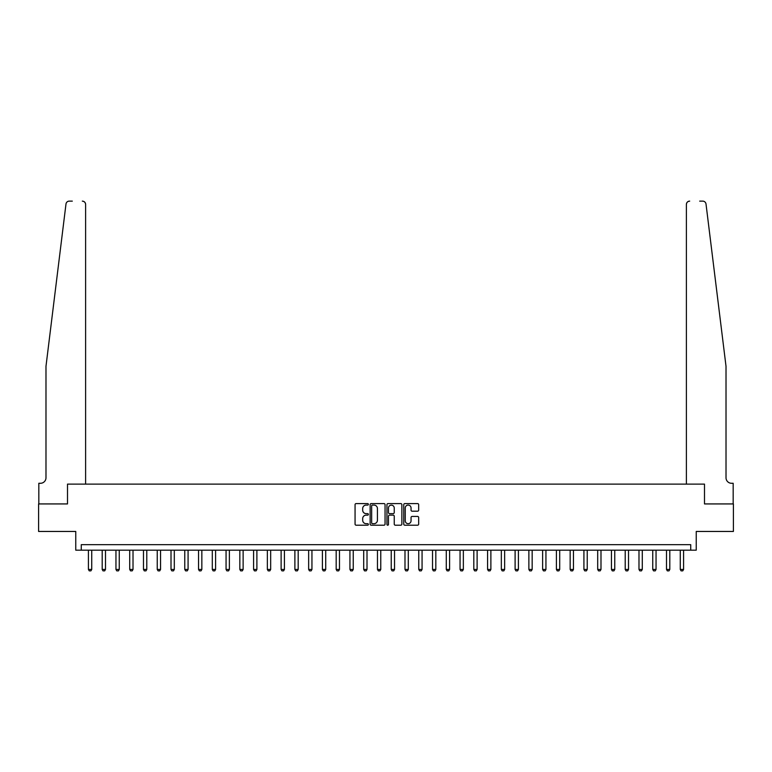 <?xml version="1.0" encoding="UTF-8"?>
<svg xmlns="http://www.w3.org/2000/svg" width="772" height="772" viewBox="0 0 772 772"><rect width="100%" height="100%" fill="white"/><g stroke="black" fill="none" stroke-linecap="round" stroke-linejoin="round"><path stroke-width="1.16" d="M368.379 504.338A0.753 0.753 0 0 0 367.626 503.585L356.143 503.585A1.081 1.081 0 0 0 355.062 504.666L355.062 524.12A1.081 1.081 0 0 0 356.143 525.201L367.626 525.201A0.753 0.753 0 0 0 368.379 524.439A0.753 0.753 0 0 0 367.626 523.686L366.14 523.686A3.455 3.455 0 0 1 362.686 520.222L362.686 518.601A3.455 3.455 0 0 1 366.14 515.146L367.626 515.146A0.753 0.753 0 0 0 368.379 514.393A0.753 0.753 0 0 0 367.626 513.631L366.14 513.631A3.455 3.455 0 0 1 362.686 510.176L362.686 508.555A3.455 3.455 0 0 1 366.14 505.091L367.626 505.091A0.753 0.753 0 0 0 368.379 504.338M417.584 511.199A1.081 1.081 0 0 0 418.665 510.118L418.665 504.666A1.081 1.081 0 0 0 417.584 503.585L404.837 503.585A1.081 1.081 0 0 0 403.756 504.666L403.756 524.12A1.081 1.081 0 0 0 404.837 525.201L417.584 525.201A1.081 1.081 0 0 0 418.665 524.12L418.665 517.52A1.081 1.081 0 0 0 417.584 516.439L412.132 516.439A1.081 1.081 0 0 0 411.051 517.52L411.051 520.791A2.895 2.895 0 0 1 408.156 523.686A2.895 2.895 0 0 1 405.261 520.791L405.261 507.986A2.895 2.895 0 0 1 408.156 505.091A2.895 2.895 0 0 1 411.051 507.986L411.051 510.118A1.081 1.081 0 0 0 412.132 511.199L417.584 511.199M72.298 201.125L69.268 201.125A3.3 3.3 0 0 0 65.987 204.02C67.936 200.566 67.936 200.566 65.987 204.02L45.982 366.295L45.982 477.781A5.51 5.51 0 0 1 40.472 483.282L38.822 483.282L38.822 503.933L67.502 503.933L38.6 503.933L38.6 531.454L75.762 531.454L75.762 550.175L81.272 550.175L81.272 544.665L690.728 544.665L690.728 550.175L696.238 550.175L696.238 531.454L733.4 531.454L733.4 503.933L704.498 503.933L704.498 484.112L686.385 484.112L686.385 204.426L686.385 484.112M85.615 484.112L85.615 204.426L85.615 484.112L67.502 484.112L67.502 503.933L67.502 484.112L704.498 484.112L704.498 503.933L733.178 503.933L733.178 483.282L731.528 483.282A5.51 5.51 0 0 1 726.018 477.781A5.51 5.51 0 0 0 731.528 483.282M385.054 504.666A1.081 1.081 0 0 0 383.973 503.585L371.216 503.585A1.081 1.081 0 0 0 370.135 504.666L370.135 524.12A1.081 1.081 0 0 0 371.216 525.201L383.973 525.201A1.081 1.081 0 0 0 385.054 524.12L385.054 504.666M388.026 503.585L400.784 503.585A1.081 1.081 0 0 1 401.865 504.666L401.865 524.12A1.081 1.081 0 0 1 400.784 525.201L395.322 525.201A1.081 1.081 0 0 1 394.241 524.12L394.241 516.227A1.081 1.081 0 0 0 393.16 515.146L389.542 515.146A1.081 1.081 0 0 0 388.461 516.227L388.461 524.439A0.753 0.753 0 0 1 387.698 525.201A0.753 0.753 0 0 1 386.946 524.439L386.946 504.666A1.081 1.081 0 0 1 388.026 503.585M81.272 550.175L690.728 550.175M372.413 505.091A0.753 0.753 0 0 0 371.65 505.853L371.65 522.924A0.753 0.753 0 0 0 372.413 523.686L373.976 523.686A3.455 3.455 0 0 0 377.431 520.222L377.431 508.555A3.455 3.455 0 0 0 373.976 505.091L372.413 505.091M394.241 508.044A2.895 2.895 0 0 0 391.346 505.149A2.895 2.895 0 0 0 388.461 508.044L388.461 512.55A1.081 1.081 0 0 0 389.542 513.631L393.16 513.631A1.081 1.081 0 0 0 394.241 512.55L394.241 508.044M88.423 550.175L88.423 569.447L91.733 569.447L91.733 550.175M91.733 569.447L90.903 570.875L89.253 570.875L88.423 569.447M85.615 204.426A3.3 3.3 0 0 0 82.314 201.125C84.302 201.338 85.403 202.438 85.615 204.426M45.982 477.781A5.51 5.51 0 0 1 40.472 483.282M718.809 307.816L706.013 204.02C704.064 200.566 704.064 200.566 706.013 204.02L726.018 366.295L726.018 477.781M699.702 201.125L702.732 201.125A3.3 3.3 0 0 1 706.013 204.02M689.686 201.125A3.3 3.3 0 0 0 686.385 204.426C686.597 202.438 687.698 201.338 689.686 201.125M102.194 550.175L102.194 569.447L105.494 569.447L105.494 550.175M105.494 569.447L104.664 570.875L103.014 570.875L102.194 569.447M115.954 550.175L115.954 569.447L119.255 569.447L119.255 550.175M119.255 569.447L118.434 570.875L116.775 570.875L115.954 569.447M129.715 550.175L129.715 569.447L133.016 569.447L133.016 550.175M133.016 569.447L132.195 570.875L130.545 570.875L129.715 569.447M143.476 550.175L143.476 569.447L146.786 569.447L146.786 550.175M146.786 569.447L145.956 570.875L144.306 570.875L143.476 569.447M157.247 550.175L157.247 569.447L160.547 569.447L160.547 550.175M160.547 569.447L159.727 570.875L158.067 570.875L157.247 569.447M171.008 550.175L171.008 569.447L174.308 569.447L174.308 550.175M174.308 569.447L173.488 570.875L171.838 570.875L171.008 569.447M184.769 550.175L184.769 569.447L188.078 569.447L188.078 550.175M188.078 569.447L187.249 570.875L185.598 570.875L184.769 569.447M198.539 550.175L198.539 569.447L201.839 569.447L201.839 550.175M201.839 569.447L201.01 570.875L199.359 570.875L198.539 569.447M212.3 550.175L212.3 569.447L215.6 569.447L215.6 550.175M215.6 569.447L214.78 570.875L213.13 570.875L212.3 569.447M226.061 550.175L226.061 569.447L229.371 569.447L229.371 550.175M229.371 569.447L228.541 570.875L226.891 570.875L226.061 569.447M239.831 550.175L239.831 569.447L243.132 569.447L243.132 550.175M243.132 569.447L242.302 570.875L240.652 570.875L239.831 569.447M253.592 550.175L253.592 569.447L256.893 569.447L256.893 550.175M256.893 569.447L256.072 570.875L254.422 570.875L253.592 569.447M267.353 550.175L267.353 569.447L270.663 569.447L270.663 550.175M270.663 569.447L269.833 570.875L268.183 570.875L267.353 569.447M281.124 550.175L281.124 569.447L284.424 569.447L284.424 550.175M284.424 569.447L283.594 570.875L281.944 570.875L281.124 569.447M294.885 550.175L294.885 569.447L298.185 569.447L298.185 550.175M298.185 569.447L297.365 570.875L295.705 570.875L294.885 569.447M308.646 550.175L308.646 569.447L311.946 569.447L311.946 550.175M311.946 569.447L311.126 570.875L309.475 570.875L308.646 569.447M322.406 550.175L322.406 569.447L325.716 569.447L325.716 550.175M325.716 569.447L324.887 570.875L323.236 570.875L322.406 569.447M336.177 550.175L336.177 569.447L339.477 569.447L339.477 550.175M339.477 569.447L338.657 570.875L336.997 570.875L336.177 569.447M349.938 550.175L349.938 569.447L353.238 569.447L353.238 550.175M353.238 569.447L352.418 570.875L350.768 570.875L349.938 569.447M363.699 550.175L363.699 569.447L367.009 569.447L367.009 550.175M367.009 569.447L366.179 570.875L364.529 570.875L363.699 569.447M377.469 550.175L377.469 569.447L380.77 569.447L380.77 550.175M380.77 569.447L379.94 570.875L378.29 570.875L377.469 569.447M391.23 550.175L391.23 569.447L394.531 569.447L394.531 550.175M394.531 569.447L393.71 570.875L392.06 570.875L391.23 569.447M404.991 550.175L404.991 569.447L408.301 569.447L408.301 550.175M408.301 569.447L407.471 570.875L405.821 570.875L404.991 569.447M418.762 550.175L418.762 569.447L422.062 569.447L422.062 550.175M422.062 569.447L421.232 570.875L419.582 570.875L418.762 569.447M432.523 550.175L432.523 569.447L435.823 569.447L435.823 550.175M435.823 569.447L435.003 570.875L433.343 570.875L432.523 569.447M446.284 550.175L446.284 569.447L449.593 569.447L449.593 550.175M449.593 569.447L448.764 570.875L447.113 570.875L446.284 569.447M460.054 550.175L460.054 569.447L463.354 569.447L463.354 550.175M463.354 569.447L462.524 570.875L460.874 570.875L460.054 569.447M473.815 550.175L473.815 569.447L477.115 569.447L477.115 550.175M477.115 569.447L476.295 570.875L474.635 570.875L473.815 569.447M487.576 550.175L487.576 569.447L490.876 569.447L490.876 550.175M490.876 569.447L490.056 570.875L488.406 570.875L487.576 569.447M501.337 550.175L501.337 569.447L504.647 569.447L504.647 550.175M504.647 569.447L503.817 570.875L502.167 570.875L501.337 569.447M515.107 550.175L515.107 569.447L518.408 569.447L518.408 550.175M518.408 569.447L517.578 570.875L515.928 570.875L515.107 569.447M528.868 550.175L528.868 569.447L532.169 569.447L532.169 550.175M532.169 569.447L531.348 570.875L529.698 570.875L528.868 569.447M542.629 550.175L542.629 569.447L545.939 569.447L545.939 550.175M545.939 569.447L545.109 570.875L543.459 570.875L542.629 569.447M556.4 550.175L556.4 569.447L559.7 569.447L559.7 550.175M559.7 569.447L558.87 570.875L557.22 570.875L556.4 569.447M570.161 550.175L570.161 569.447L573.461 569.447L573.461 550.175M573.461 569.447L572.641 570.875L570.99 570.875L570.161 569.447M583.922 550.175L583.922 569.447L587.231 569.447L587.231 550.175M587.231 569.447L586.402 570.875L584.751 570.875L583.922 569.447M597.692 550.175L597.692 569.447L600.992 569.447L600.992 550.175M600.992 569.447L600.162 570.875L598.512 570.875L597.692 569.447M611.453 550.175L611.453 569.447L614.753 569.447L614.753 550.175M614.753 569.447L613.933 570.875L612.273 570.875L611.453 569.447M625.214 550.175L625.214 569.447L628.524 569.447L628.524 550.175M628.524 569.447L627.694 570.875L626.044 570.875L625.214 569.447M638.984 550.175L638.984 569.447L642.285 569.447L642.285 550.175M642.285 569.447L641.455 570.875L639.805 570.875L638.984 569.447M652.745 550.175L652.745 569.447L656.046 569.447L656.046 550.175M656.046 569.447L655.225 570.875L653.566 570.875L652.745 569.447M666.506 550.175L666.506 569.447L669.807 569.447L669.807 550.175M669.807 569.447L668.986 570.875L667.336 570.875L666.506 569.447M680.267 550.175L680.267 569.447L683.577 569.447L683.577 550.175M683.577 569.447L682.747 570.875L681.097 570.875L680.267 569.447"/></g></svg>
